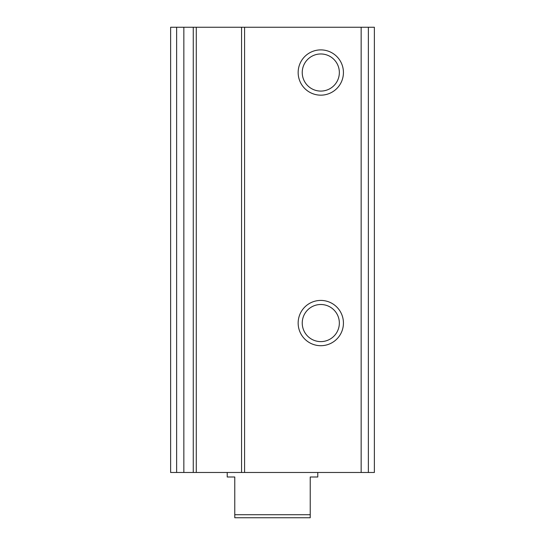 <?xml version="1.0" encoding="UTF-8"?>
<svg xmlns="http://www.w3.org/2000/svg" width="545" height="545" viewBox="0 0 545 545"><rect width="100%" height="100%" fill="white"/><g stroke="black" fill="none" stroke-linecap="round" stroke-linejoin="round"><path stroke-width="0.82" d="M196.282 472.474L196.282 27.25L374.374 27.25L374.374 472.474L170.626 472.474L170.626 27.25L176.634 27.25L176.634 472.474M320.794 95.164A22.638 22.638 0 0 0 340.4 61.21A22.638 22.638 0 0 0 301.187 61.21A22.638 22.638 0 0 0 320.794 95.164M320.794 345.7A22.638 22.638 0 0 0 340.4 311.74A22.638 22.638 0 0 0 301.187 311.74A22.638 22.638 0 0 0 320.794 345.7M241.558 27.25L241.558 472.474M196.282 27.25L176.634 27.25M320.794 341.613A18.557 18.557 0 0 0 336.865 313.784A18.557 18.557 0 0 0 304.723 313.784A18.557 18.557 0 0 0 320.794 341.613M320.794 91.083A18.557 18.557 0 0 0 336.865 63.247A18.557 18.557 0 0 0 304.723 63.247A18.557 18.557 0 0 0 320.794 91.083M310.228 514.732L234.772 514.732L234.772 517.75L310.228 517.75L310.228 476.998L317.776 476.998L317.776 472.474M234.772 514.732L234.772 476.998L227.224 476.998L227.224 472.474M368.366 27.25L368.366 472.474M361.151 27.25L361.151 472.474M244.582 27.25L244.582 472.474M193.264 27.25L193.264 472.474M183.849 27.25L183.849 472.474"/></g></svg>
